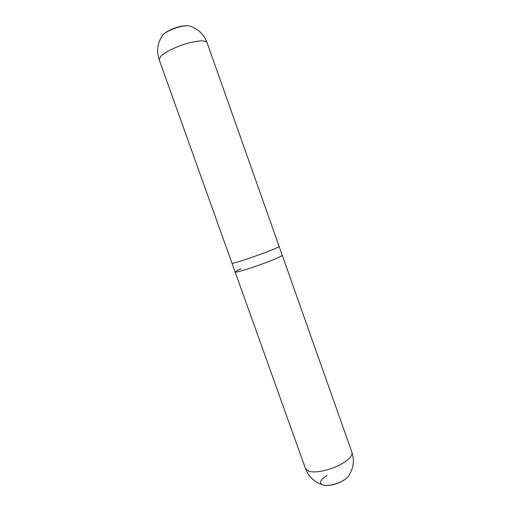 <?xml version="1.0" encoding="UTF-8"?>
<svg xmlns="http://www.w3.org/2000/svg" width="511" height="511" viewBox="0 0 511 511"><rect width="100%" height="100%" fill="white"/><g stroke="black" fill="none" stroke-linecap="round" stroke-linejoin="round"><path stroke-width="0.77" d="M327.059 475.46C320.914 479.235 319.183 482.243 321.86 484.498C325.188 486.759 336.104 484.779 343.13 480.576C346.515 478.571 348.553 476.629 349.262 474.745C353.631 467.686 354.5 460.149 351.875 452.133C352.75 455.416 349.39 459.319 341.808 463.828C331.262 469.96 315.115 473.505 308.772 471.199L305.514 468.644C308.561 476.508 314.01 481.796 321.86 484.498M269.878 261.102C278.067 257.857 282.187 255.896 282.238 255.225C282.187 255.896 278.067 257.857 269.878 261.102C255.117 266.94 234.785 273.276 235.137 271.999C234.785 273.276 255.117 266.94 269.878 261.102M241.128 268.582L239.953 269.252C236.67 270.715 235.066 271.635 235.137 271.999L305.514 468.644M190.744 26.361L188.182 25.627L181.775 26.265C173.734 28.182 167.519 30.947 163.13 34.55C157.548 42.241 156.238 50.666 159.202 59.819L231.981 263.178C231.553 264.244 251.84 257.736 266.653 252C274.867 248.819 279.019 246.947 279.115 246.391C279.019 246.947 274.867 248.819 266.653 252C251.84 257.736 231.553 264.244 231.981 263.178L235.137 271.999M207.083 42.7C203.621 33.752 197.316 28.06 188.182 25.627L181.437 26.138C173.714 27.856 167.614 30.66 163.13 34.55L161.521 36.856M159.202 59.819L160.48 56.644C164.478 51.879 179.955 44.751 192.193 42.138C201.047 40.312 206.016 40.522 207.108 42.764L279.115 246.391M342.696 480.908C337.324 483.84 332.016 485.354 326.765 485.45M282.244 255.245L351.875 452.133M343.053 480.698L345.966 478.679M279.121 246.404L282.238 255.225"/></g></svg>
